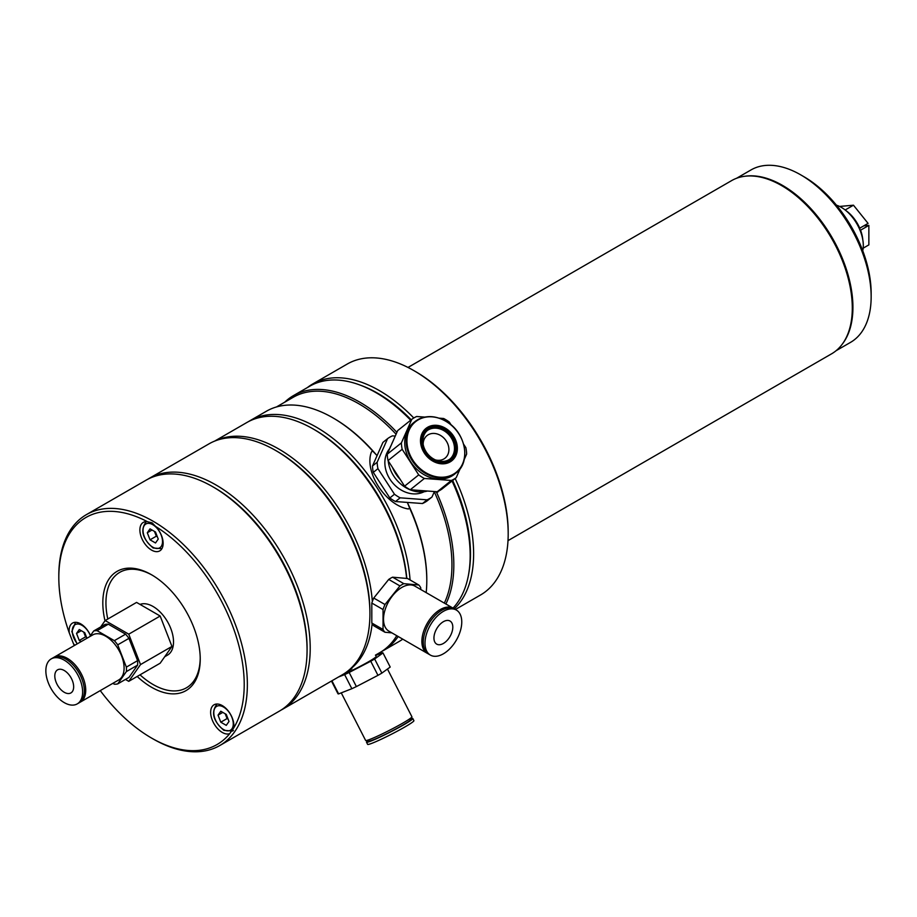 <?xml version="1.0" encoding="UTF-8"?>
<svg xmlns="http://www.w3.org/2000/svg" width="917" height="917" viewBox="0 0 917 917"><rect width="100%" height="100%" fill="white"/><g stroke="black" fill="none" stroke-linecap="round" stroke-linejoin="round"><path stroke-width="1.38" d="M862.748 250.742A31.109 17.962 -120 0 0 863.298 245.458A31.109 17.962 -120 0 0 836.442 205.179M859.493 228.975L859.951 228.7A26.662 15.394 -120 0 0 845.978 210.635M845.165 209.982L853.463 205.202L839.582 206.44M859.733 228.184L868.078 223.381L853.463 205.202M863.161 248.175L868.857 244.885L868.857 225.399L860.112 230.454M862.794 239.75A26.662 15.394 -120 0 0 860.742 230.729L860.238 230.775M868.857 225.399L863.78 225.857M415.493 371.545L413.922 370.64L415.493 371.545A131.108 75.698 60 0 1 508.19 532.112L508.19 533.923A133.32 76.971 -120 0 0 413.922 370.64A133.32 76.971 -120 0 0 413.911 370.64A133.32 76.971 -120 0 0 347.256 364.038L312.686 383.994A133.32 76.971 60 0 1 379.351 390.596A133.32 76.971 60 0 1 413.785 417.992M455.394 609.496L480.577 594.961A133.32 76.971 -120 0 0 508.19 533.923M455.153 478.502A133.32 76.971 60 0 1 454.213 608.842M468.747 573.515A131.108 75.698 -120 0 0 452.666 480.497M411.194 419.803A131.108 75.698 -120 0 0 377.781 393.313A131.108 75.698 -120 0 0 359.911 385.014M408.008 367.442L731.594 180.626A99.999 57.737 60 0 1 781.593 185.578A99.999 57.737 60 0 1 846.918 273.702A99.999 57.737 60 0 1 831.581 353.824L508.007 540.64M307.47 387.513A133.32 76.971 60 0 1 312.686 383.994M803.9 176.694L800.759 174.872L803.9 176.694A95.104 54.905 60 0 1 871.15 293.165L871.15 296.799A99.552 57.473 -120 0 0 800.759 174.872L800.759 174.872A99.552 57.473 -120 0 0 750.989 169.943L736.523 178.299M836.075 350.718L850.529 342.373A99.552 57.473 -120 0 0 871.15 296.799M745.338 176.202A99.552 57.473 60 0 1 782.533 185.394A99.552 57.473 60 0 1 844.064 262.732A99.552 57.473 60 0 1 842.299 344.127M410.667 420.227A132.885 76.719 -120 0 0 376.211 392.774L377.781 393.68A130.661 75.435 60 0 1 410.976 419.975M452.448 480.657A130.661 75.435 60 0 1 470.169 553.708L470.169 555.519A132.885 76.719 -120 0 0 452.035 480.989M453.009 608.12A132.885 76.719 -120 0 0 470.169 555.519M377.781 393.68L376.211 392.774A132.885 76.719 -120 0 0 309.763 386.195L293.429 395.628A132.885 76.719 60 0 1 359.865 402.208A132.885 76.719 60 0 1 396.901 432.365M435.747 491.638L436.698 492.612A132.885 76.719 60 0 1 445.891 604.016M436.698 492.612L437.994 491.867A39.993 32.531 51.4 0 0 438.223 491.294M248.507 421.602A132.885 76.719 60 0 1 250.054 420.662A132.885 76.719 60 0 1 316.503 427.242A132.885 76.719 60 0 1 410.071 579.957M398.184 636.513A132.885 76.719 60 0 1 382.939 650.818A132.885 76.719 60 0 1 381.346 651.7M377.013 455.164L376.749 455.313A131.544 75.951 60 0 0 333.788 418.358A131.544 75.951 60 0 1 333.788 418.358L332.837 417.808A132.885 76.719 60 0 1 372.76 451.13L371.465 451.886C363.717 471.533 385.782 505.703 408.386 508.969L409.681 508.224A132.885 76.719 60 0 1 426.795 580.553A132.885 76.719 60 0 1 426.176 592.634M402.758 639.149A132.885 76.719 60 0 1 399.285 641.384L382.939 650.818M406.804 578.444A130.661 75.435 -120 0 0 314.932 429.97L314.932 429.97A130.661 75.435 60 0 1 406.804 578.444M376.749 455.313L372.76 451.13M250.054 420.662L266.4 411.229A132.885 76.719 60 0 1 332.837 417.808L333.788 418.358M409.681 508.224L407.561 502.952A131.544 75.951 60 0 1 426.795 579.464L426.795 580.553M434.291 491.799A131.544 75.951 60 0 1 444.332 603.111M276.453 406.965L293.153 397.325A131.544 75.951 60 0 1 358.925 403.835A131.544 75.951 60 0 1 396.075 434.234M284.706 402.196A132.885 76.719 60 0 1 293.429 395.628M435.483 459.933A14.443 11.749 51.4 0 0 445.054 458.156A14.443 11.749 51.4 0 0 447.92 454.396A14.443 11.749 51.4 0 0 443.243 437.432A14.443 11.749 51.4 0 0 427.024 435.586A14.443 11.749 51.4 0 0 424.158 439.335A14.443 11.749 51.4 0 0 423.173 444.527M464.472 448.837A32.886 26.753 -128.6 0 1 456.024 472.989L454.545 474.181A32.886 26.753 -128.6 0 1 422.783 473.883A32.886 26.753 -128.6 0 1 413.498 422.783L414.977 421.602A32.886 26.753 -128.6 0 1 440.401 418.702M418.782 490.389A32.886 26.753 51.4 0 0 426.886 490.985M439.254 418.175L443.656 418.496A36.669 29.825 -128.6 0 1 446.545 420.158A36.669 29.825 -128.6 0 1 449.319 422.084L451.198 424.995M427.299 430.543A18.225 14.821 -128.6 0 1 444.481 431.024A18.225 14.821 -128.6 0 1 450.029 458.993M432.847 458.523A18.225 14.821 -128.6 0 1 427.7 430.211A18.225 14.821 -128.6 0 1 445.295 430.371A18.225 14.821 -128.6 0 1 450.442 458.683A18.225 14.821 -128.6 0 1 432.847 458.523M456.219 477.654A36.669 29.825 -128.6 0 1 451.359 480.462L437.226 491.753A36.669 29.825 -128.6 0 0 442.086 488.944L456.219 477.654L460.265 468.507M464.185 459.635L466.65 454.053A36.669 29.825 -128.6 0 0 465.859 447.668L463.624 444.206M437.226 491.753L410.243 489.758L424.376 478.468L451.359 480.462M424.376 478.468A36.669 29.825 -128.6 0 1 418.725 474.88L404.58 486.17L388.04 460.586L402.173 449.296L418.725 474.88M410.243 489.758A36.669 29.825 -128.6 0 1 404.58 486.17M402.173 449.296A36.669 29.825 -128.6 0 1 401.382 442.9L387.238 454.202L397.68 430.6L411.813 419.31L401.382 442.9M388.04 460.586A36.669 29.825 -128.6 0 1 387.238 454.202M411.813 419.31A36.669 29.825 -128.6 0 1 416.673 416.501L424.72 417.097M392.694 441.879A32.886 26.753 51.4 0 0 391.433 444.734M392.442 467.406A32.886 26.753 51.4 0 0 400.339 479.614M391.101 445.467A30.651 24.931 51.4 0 0 390.115 447.427A30.651 24.931 51.4 0 0 389.324 449.502M388.2 460.838A30.651 24.931 51.4 0 0 427.391 491.031M389.633 448.619A27.98 22.753 51.4 0 0 386.768 453.262A27.98 22.753 51.4 0 0 394.172 484.52A27.98 22.753 51.4 0 0 424.078 491.741M422.473 503.525L395.491 501.542L400.144 497.828L427.116 499.822L422.473 503.525A36.669 29.825 51.4 0 0 427.333 500.728L431.987 497.014L434.406 491.546M427.116 499.822A36.669 29.825 51.4 0 0 431.987 497.014M372.497 465.974L382.928 442.384L387.57 438.67L377.139 462.271L372.497 465.974A36.669 29.825 51.4 0 0 373.288 472.37L377.942 468.656L394.482 494.24L389.84 497.954A36.669 29.825 51.4 0 0 395.491 501.542M395.261 436.079L392.442 435.862A36.669 29.825 51.4 0 0 387.57 438.67M377.139 462.271A36.669 29.825 51.4 0 0 377.942 468.656M394.482 494.24A36.669 29.825 51.4 0 0 400.144 497.828M389.84 497.954L373.288 472.37M406.644 578.432A132.885 76.719 -120 0 0 313.362 429.064L314.932 429.97L313.35 429.064A132.885 76.719 -120 0 0 246.914 422.473L214.647 441.111M375.443 655.151L379.798 652.64A132.885 76.719 -120 0 0 396.752 635.687M215.552 440.756A132.885 76.719 60 0 1 278.791 449.021A132.885 76.719 60 0 1 372.348 601.483M372.153 623.64A132.885 76.719 60 0 1 348.288 670.659M307.069 649.133A131.108 75.698 -120 0 0 214.372 487.661L214.372 487.661A131.108 75.698 60 0 1 307.069 648.227L307.069 650.05A133.32 76.971 -120 0 0 212.801 486.755A133.32 76.971 -120 0 0 212.79 486.755A133.32 76.971 -120 0 0 146.135 480.153L86.427 514.62A133.32 76.971 60 0 1 153.093 521.223A133.32 76.971 60 0 1 240.185 638.713A133.32 76.971 60 0 1 219.748 745.555A133.32 76.971 60 0 1 153.093 738.942A133.32 76.971 60 0 1 153.082 738.942L151.511 738.036A131.108 75.698 -120 0 0 229.72 733.634L233.732 727.915A131.108 75.698 -120 0 0 155.535 526.369L152.142 522.862L147.499 521.727A16.449 9.491 -120 0 0 143.293 522.403A16.449 9.491 -120 0 0 140.771 535.585A16.449 9.491 -120 0 0 151.511 550.074A16.449 9.491 -120 0 0 159.741 550.888A16.449 9.491 -120 0 0 155.535 526.369M147.729 479.282A133.32 76.971 60 0 1 149.276 478.342A133.32 76.971 60 0 1 215.942 484.944A133.32 76.971 60 0 1 303.034 602.423A133.32 76.971 60 0 1 282.596 709.265A133.32 76.971 60 0 1 281.015 710.136M282.596 709.265L342.305 674.797A133.32 76.971 -120 0 0 369.918 613.76A133.32 76.971 -120 0 0 275.65 450.465L275.65 450.465A133.32 76.971 -120 0 0 208.984 443.862L149.276 478.342M277.221 451.382L275.65 450.465L277.221 451.37A131.108 75.698 60 0 1 277.221 451.382A131.108 75.698 60 0 1 369.918 611.948L369.918 613.76M90.485 635.561A16.449 9.491 -120 0 0 80.753 623.892A16.449 9.491 -120 0 0 72.535 623.079A16.449 9.491 -120 0 0 69.302 632.982L73.314 643.333A16.449 9.491 -120 0 0 74.724 645.304M137.183 676.471A68.89 39.775 -120 0 0 151.511 687.234A68.89 39.775 -120 0 0 200.227 659.117A68.89 39.775 -120 0 0 151.523 574.753L151.511 574.753A68.89 39.775 -120 0 0 104.996 620.786M152.314 575.211A66.666 38.491 -120 0 0 107.793 619.032M140.014 674.832A66.666 38.491 -120 0 0 153.093 684.518A66.666 38.491 -120 0 0 200.215 658.2M233.732 727.915A16.449 9.491 -120 0 0 222.281 705.597A16.449 9.491 -120 0 0 214.051 704.783A16.449 9.491 -120 0 0 211.529 717.954A16.449 9.491 -120 0 0 222.281 732.442A16.449 9.491 -120 0 0 229.72 733.634M219.748 745.555L279.456 711.076A133.32 76.971 -120 0 0 307.069 650.05M214.372 487.661L212.79 486.755L214.372 487.661M147.499 521.727A131.108 75.698 -120 0 0 58.814 577.469L58.814 575.658A133.32 76.971 60 0 1 86.427 514.62M73.314 643.333A131.108 75.698 -120 0 0 74.266 645.568M100.262 690.604A131.108 75.698 -120 0 0 151.511 738.036L153.082 738.942M58.814 577.469A131.108 75.698 -120 0 0 69.302 632.982M161.965 548.572A15.555 8.975 60 0 1 161.805 548.664L153.139 547.988C142.307 538.634 140.014 529.877 146.25 521.727A15.555 8.975 60 0 1 146.411 521.635M147.293 532.754L150.033 539.815L155.512 542.979L158.251 539.081L155.512 532.02L150.033 528.857L147.293 532.754L152.039 530.015M154.469 531.424L156.314 536.193L150.033 539.815M156.314 536.193L157.369 536.8M154.572 531.482A6.706 3.874 -120 0 0 157.128 536.181M233.399 730.436A15.555 8.975 60 0 1 232.563 731.032L223.897 730.356C213.065 721.003 210.772 712.245 217.008 704.096A15.555 8.975 60 0 1 217.169 704.004M218.051 715.134L220.791 722.195L226.27 725.358L229.009 721.461L226.27 714.4L220.791 711.237L218.051 715.134L222.797 712.394M225.227 713.793L227.072 718.561L220.791 722.195M227.072 718.561L228.127 719.169M77.062 643.963L71.813 631.561L75.492 622.391A15.555 8.975 60 0 1 75.653 622.299M81.281 630.69L76.535 633.429L79.275 640.49L81.177 641.579M83.711 632.088L85.556 636.856L79.275 640.49M85.556 636.856L86.611 637.464M76.535 633.429L79.275 629.532L84.754 632.696L86.92 638.266M83.814 632.145A6.706 3.874 -120 0 0 84.192 633.326A6.706 3.874 -120 0 0 86.37 636.845M82.622 692.003A25.997 15.016 60 0 1 77.234 703.901A25.997 15.016 60 0 1 57.198 696.931A25.997 15.016 60 0 1 45.85 670.774A25.997 15.016 60 0 1 51.237 658.876A25.997 15.016 60 0 1 71.274 665.834A25.997 15.016 60 0 1 82.622 692.003M51.237 658.876L52.968 657.879A25.997 15.016 60 0 1 72.993 664.836A25.997 15.016 60 0 1 84.341 691.005A25.997 15.016 60 0 1 78.965 702.903L77.234 703.901M54.802 675.944A13.331 7.703 60 0 1 57.565 669.846A13.331 7.703 60 0 1 67.847 673.41A13.331 7.703 60 0 1 73.658 686.833A13.331 7.703 60 0 1 70.896 692.931A13.331 7.703 60 0 1 60.625 689.366A13.331 7.703 60 0 1 54.802 675.944M53.667 657.5A25.997 15.016 60 0 1 54.344 657.076A25.997 15.016 60 0 1 74.38 664.046A25.997 15.016 60 0 1 85.728 690.203A25.997 15.016 60 0 1 80.341 702.101A25.997 15.016 60 0 1 79.63 702.468M54.344 657.076L92.72 634.919A25.997 15.016 60 0 1 112.745 641.889A25.997 15.016 60 0 1 124.093 668.046A25.997 15.016 60 0 1 118.717 679.956L80.341 702.101M93.706 630.976L104.939 624.488A29.333 16.93 60 0 1 108.309 624.19L125.595 634.163A29.333 16.93 60 0 1 128.953 638.358L137.596 660.63L126.363 667.117L117.72 644.846A29.333 16.93 -120 0 0 114.35 640.651L97.076 630.678A29.333 16.93 -120 0 0 93.706 630.976L89.717 636.65M128.953 638.358L117.72 644.846M137.596 660.63A29.333 16.93 60 0 1 137.596 665.123L126.363 671.599A29.333 16.93 -120 0 0 126.363 667.117M137.596 665.123L128.953 677.411L117.72 683.899L126.363 671.599M112.86 683.337L114.35 684.197A29.333 16.93 -120 0 0 117.72 683.899M108.309 624.19L97.076 630.678M125.595 634.163L114.35 640.651M74.059 666.006A23.395 13.514 60 0 1 82.461 680.563M427.46 631.16A25.997 15.016 -60 0 1 456.379 610.069A25.997 15.016 -60 0 1 459.302 634.002A25.997 15.016 -60 0 1 430.382 655.093A25.997 15.016 -60 0 1 427.46 631.16M430.382 655.093L428.652 654.096A25.997 15.016 -60 0 1 425.729 630.162A25.997 15.016 -60 0 1 454.649 609.071L456.379 610.069M425.144 631.756A23.395 13.514 -60 0 1 425.935 629.509A23.395 13.514 -60 0 1 433.546 617.198M427.975 653.672A25.997 15.016 -60 0 1 427.265 653.305A25.997 15.016 -60 0 1 424.342 629.36A25.997 15.016 -60 0 1 453.262 608.269A25.997 15.016 -60 0 1 453.938 608.705M427.265 653.305L388.9 631.148A25.997 15.016 -60 0 1 385.977 607.214A25.997 15.016 -60 0 1 414.897 586.112L453.262 608.269M451.542 633.315A13.331 7.703 -60 0 1 436.71 644.124A13.331 7.703 -60 0 1 435.208 631.847A13.331 7.703 -60 0 1 450.041 621.038A13.331 7.703 -60 0 1 451.542 633.315M384.991 632.26L373.746 625.772A29.333 16.93 -60 0 1 371.809 623.01L371.809 603.054L383.042 609.541L383.042 629.498A29.333 16.93 120 0 0 384.991 632.26L391.891 632.879M371.809 623.01L383.042 629.498M371.809 603.054A29.333 16.93 -60 0 1 373.746 598.044L384.991 604.532A29.333 16.93 120 0 0 383.042 609.541M373.746 598.044L388.716 579.429L399.95 585.917L384.991 604.532M388.716 579.429A29.333 16.93 -60 0 1 392.602 577.183L403.835 583.67A29.333 16.93 120 0 0 399.95 585.917M392.602 577.183L407.572 578.512L418.805 585L403.835 583.67M420.754 589.493L420.754 587.774A29.333 16.93 120 0 0 418.805 585M341.995 674.969A21.618 1.536 -27.1 0 0 349.492 671.657A21.618 1.536 -27.1 0 0 376.119 656.457M341.262 692.862L365.619 740.443A25.997 1.845 -27.1 0 0 379.879 735.033A25.997 1.845 -27.1 0 0 411.905 716.75L387.467 669.032M368.302 739.973L368.817 740.993A23.395 1.662 -27.1 0 0 381.655 736.122A23.395 1.662 -27.1 0 0 410.472 719.673L409.956 718.653M368.451 740.271A25.997 1.845 -27.1 0 0 366.502 742.174L367.614 744.352A25.997 1.845 -27.1 0 0 381.873 738.942A25.997 1.845 -27.1 0 0 413.899 720.659L412.788 718.481A25.997 1.845 -27.1 0 0 410.105 718.951M366.502 742.174A25.997 1.845 -27.1 0 0 380.773 736.764A25.997 1.845 -27.1 0 0 412.788 718.481M338.419 677.033L344.632 674.603A29.333 2.086 -27.1 0 0 349.159 672.47L370.743 661.237A29.333 2.086 -27.1 0 0 374.64 658.991L382.985 652.938L390.206 667.049L381.862 673.101A29.333 2.086 152.9 0 1 377.964 675.348L356.381 686.581A29.333 2.086 152.9 0 1 351.853 688.713L338.625 693.894A29.333 2.086 152.9 0 1 337.983 693.779L331.473 681.056L337.983 693.779M331.92 680.792L338.625 693.894M344.632 674.603L351.853 688.713M349.159 672.47L356.381 686.581M370.743 661.237L377.964 675.348M374.64 658.991L381.862 673.101M390.206 667.049L382.985 652.938A29.333 2.086 -27.1 0 0 382.343 652.835L375.615 655.472M125.446 679.44L128.747 681.342L140.53 664.573L128.747 634.174L105.157 620.557L100.652 626.964M105.157 620.557L136.576 602.412L160.166 616.029L128.747 634.174M140.53 664.573L171.96 646.428L160.166 616.029M128.747 681.342L160.166 663.209L171.96 646.428M164.716 656.732L167.536 655.105A28.886 16.678 -120 0 0 173.519 641.877A28.886 16.678 -120 0 0 161.77 613.748A28.886 16.678 -120 0 0 140.037 604.406M446.006 428.571A20.701 16.838 -128.6 0 1 455.967 455.348A20.701 16.838 -128.6 0 1 431.861 460.54A20.701 16.838 -128.6 0 1 421.9 433.764A20.701 16.838 -128.6 0 1 446.006 428.571M424.777 472.072A32.439 26.387 51.4 0 0 462.546 463.922A32.439 26.387 51.4 0 0 446.934 421.958A32.439 26.387 51.4 0 0 409.165 430.107A32.439 26.387 51.4 0 0 424.777 472.072M456.024 472.989A32.886 26.753 -128.6 0 1 424.273 472.691A32.886 26.753 -128.6 0 1 414.977 421.602C424.422 414.874 435.071 414.954 446.911 421.831C465.836 432.893 471.109 462.122 456.024 472.989M432.377 459.577A19.589 15.933 51.4 0 0 455.187 454.66A19.589 15.933 51.4 0 0 445.754 429.316A19.589 15.933 51.4 0 0 422.955 434.234A19.589 15.933 51.4 0 0 432.377 459.577M152.772 524.673A13.778 7.955 -120 0 0 143.029 530.301A13.778 7.955 -120 0 0 152.772 547.174A13.778 7.955 -120 0 0 162.515 541.546A13.778 7.955 -120 0 0 152.772 524.673M223.53 707.041A13.778 7.955 -120 0 0 213.787 712.669A13.778 7.955 -120 0 0 223.53 729.542A13.778 7.955 -120 0 0 233.273 723.914A13.778 7.955 -120 0 0 223.53 707.041M90.393 635.687A13.778 7.955 -120 0 0 82.014 625.337A13.778 7.955 -120 0 0 72.569 628.363A13.778 7.955 -120 0 0 77.36 643.791M347.52 671.267L351.83 668.78"/></g></svg>

